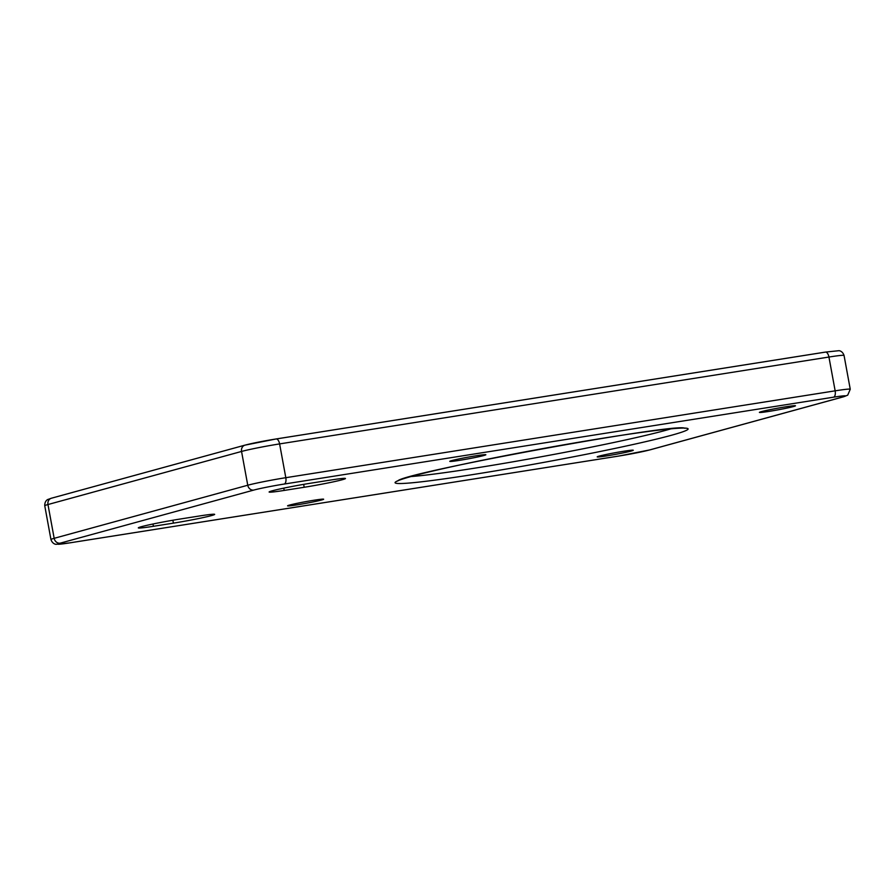 <?xml version="1.0" encoding="UTF-8"?>
<svg xmlns="http://www.w3.org/2000/svg" width="895" height="895" viewBox="0 0 895 895"><rect width="100%" height="100%" fill="white"/><g stroke="black" fill="none" stroke-linecap="round" stroke-linejoin="round"><path stroke-width="1.34" d="M761.455 411.622A18.336 0.85 169.6 0 0 759.396 412.405A18.336 0.85 169.6 0 0 777.587 409.921A18.336 0.85 169.6 0 0 795.476 405.782A18.336 0.85 169.6 0 0 781.671 407.482A18.336 0.85 169.6 0 0 761.455 411.622M599.258 456.092A18.336 0.85 169.6 0 0 597.2 456.875A18.336 0.85 169.6 0 0 615.391 454.403A18.336 0.85 169.6 0 0 633.28 450.252A18.336 0.85 169.6 0 0 619.474 451.953A18.336 0.85 169.6 0 0 599.258 456.092M451.83 460.578A18.336 0.85 169.6 0 0 449.771 461.361A18.336 0.85 169.6 0 0 467.962 458.889A18.336 0.85 169.6 0 0 485.851 454.738A18.336 0.85 169.6 0 0 472.045 456.439A18.336 0.85 169.6 0 0 451.83 460.578M289.633 505.06A18.336 0.85 169.6 0 0 287.575 505.843A18.336 0.85 169.6 0 0 305.766 503.359A18.336 0.85 169.6 0 0 323.654 499.22A18.336 0.85 169.6 0 0 309.849 500.92A18.336 0.85 169.6 0 0 289.633 505.06M304.199 487.272A28.662 1.32 169.6 0 0 345.459 478.512A28.662 1.32 169.6 0 0 330.356 480.089L310.375 483.255A28.662 1.32 -10.4 0 0 269.115 492.015A28.662 1.32 -10.4 0 0 284.218 490.426L304.199 487.272L303.662 484.363M173.395 523.139A28.662 1.32 169.6 0 0 214.666 514.379A28.662 1.32 169.6 0 0 199.551 515.967L179.582 519.122A28.662 1.32 -10.4 0 0 138.311 527.882A28.662 1.32 -10.4 0 0 153.414 526.294L173.395 523.139L172.858 520.23M670.847 428.862A143.29 6.612 -10.4 0 1 665.343 430.439A143.29 6.612 -10.4 0 1 535.165 457.871A143.29 6.612 -10.4 0 1 411.062 476.543M671.373 435.283A149.017 6.88 169.6 0 0 535.512 449.928A149.017 6.88 169.6 0 0 417.696 482.226A149.017 6.88 169.6 0 0 671.373 435.283M60.2 543.164L253.777 490.08A22.923 1.063 -10.4 0 1 284.218 484.05L833.558 397.179A22.923 1.063 -10.4 0 1 843.068 396.888L649.49 449.972A22.923 1.063 -10.4 0 1 619.049 456.002L69.709 542.873A22.923 1.063 -10.4 0 1 60.2 543.164A5.728 5.046 74.7 0 1 54.17 538.32A28.662 1.32 169.6 0 0 50.948 539.54L44.75 505.753A28.662 1.32 -10.4 0 1 47.972 504.534L241.549 451.449A5.728 5.046 -105.3 0 1 245.029 445.128L51.44 498.213A5.728 5.046 74.7 0 0 47.972 504.534L54.17 538.32L247.758 485.235L241.549 451.449A28.662 1.32 -10.4 0 1 279.609 443.909L828.938 357.038A28.662 1.32 -10.4 0 1 844.052 355.46C842.329 350.415 838.391 350.639 838.895 350.695L825.425 352.093A5.728 2.696 81 0 1 828.938 357.038L835.147 390.835A5.728 2.696 81 0 1 833.558 397.179M276.231 438.953L825.291 352.127A5.728 2.696 81 0 1 825.425 352.093L276.096 438.964A5.728 2.696 81 0 0 275.951 438.997A22.923 1.063 169.6 0 0 245.51 445.028M253.777 490.08A5.728 5.046 -105.3 0 1 247.758 485.235A28.662 1.32 169.6 0 1 285.807 477.695A5.728 2.696 81 0 1 284.218 484.05M50.948 539.54C52.671 544.585 56.609 544.361 56.105 544.305L69.575 542.907L618.904 456.036L649.971 449.872A5.728 5.046 -105.3 0 1 649.49 449.972M649.971 449.872L843.56 396.787A5.728 5.046 -105.3 0 1 843.068 396.888M843.56 396.787L847.722 395.154L850.25 389.247A28.662 1.32 169.6 0 0 835.147 390.835L285.807 477.695L279.609 443.909A5.728 2.696 81 0 0 276.096 438.964L245.029 445.128M284.218 490.426L283.793 488.133M153.414 526.294L153 524M684.82 428.302C678.835 422.048 401.117 473.03 397.794 480.973M44.75 505.753C44.571 500.428 48.319 499.242 47.882 499.477L51.44 498.213M850.25 389.247L844.052 355.46"/></g></svg>

